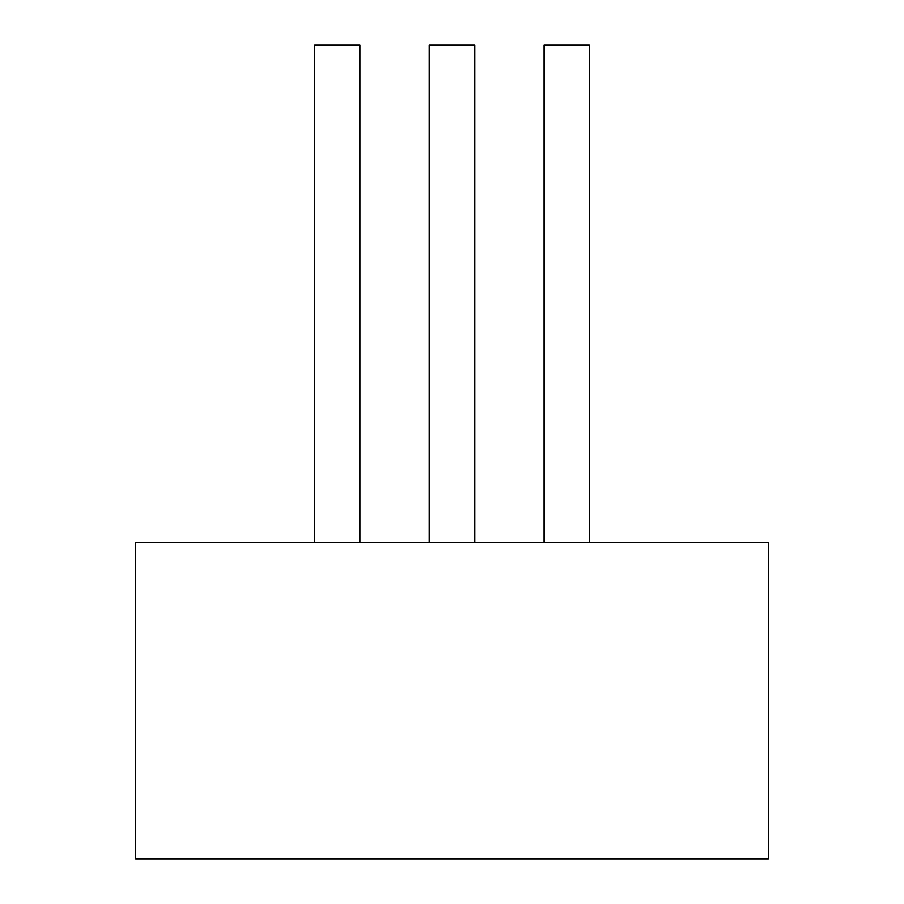 <?xml version="1.0" encoding="UTF-8"?>
<svg xmlns="http://www.w3.org/2000/svg" width="904" height="904" viewBox="0 0 904 904"><rect width="100%" height="100%" fill="white"/><g stroke="black" fill="none" stroke-linecap="round" stroke-linejoin="round"><path stroke-width="1.36" d="M135.6 858.8L768.4 858.8L768.4 542.4L135.6 542.4L135.6 858.8M359.792 542.4L359.792 45.2L314.592 45.2L314.592 542.4M474.6 542.4L474.6 45.2L429.4 45.2L429.4 542.4M589.408 542.4L589.408 45.2L544.208 45.2L544.208 542.4"/></g></svg>
